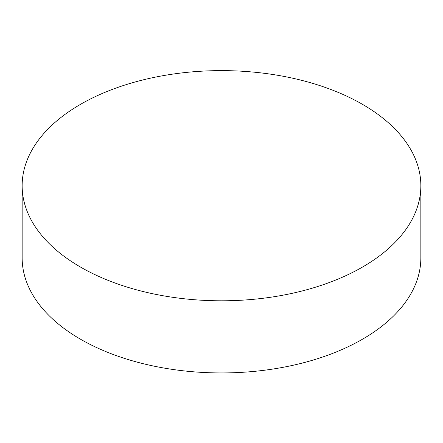 <?xml version="1.0" encoding="UTF-8"?>
<svg xmlns="http://www.w3.org/2000/svg" width="443" height="443" viewBox="0 0 443 443"><rect width="100%" height="100%" fill="white"/><g stroke="black" fill="none" stroke-linecap="round" stroke-linejoin="round"><path stroke-width="0.66" d="M22.15 185.706L22.15 257.848A199.35 115.091 0 0 0 80.537 339.233A199.35 115.091 0 0 0 297.79 364.179A199.35 115.091 0 0 0 420.85 257.848L420.85 185.706A199.35 115.091 0 0 0 362.463 104.326A199.35 115.091 0 0 0 80.537 104.326A199.35 115.091 0 0 0 22.15 185.706A199.35 115.091 0 0 0 80.537 267.09A199.35 115.091 0 0 0 362.463 267.09A199.35 115.091 0 0 0 420.85 185.706"/></g></svg>

